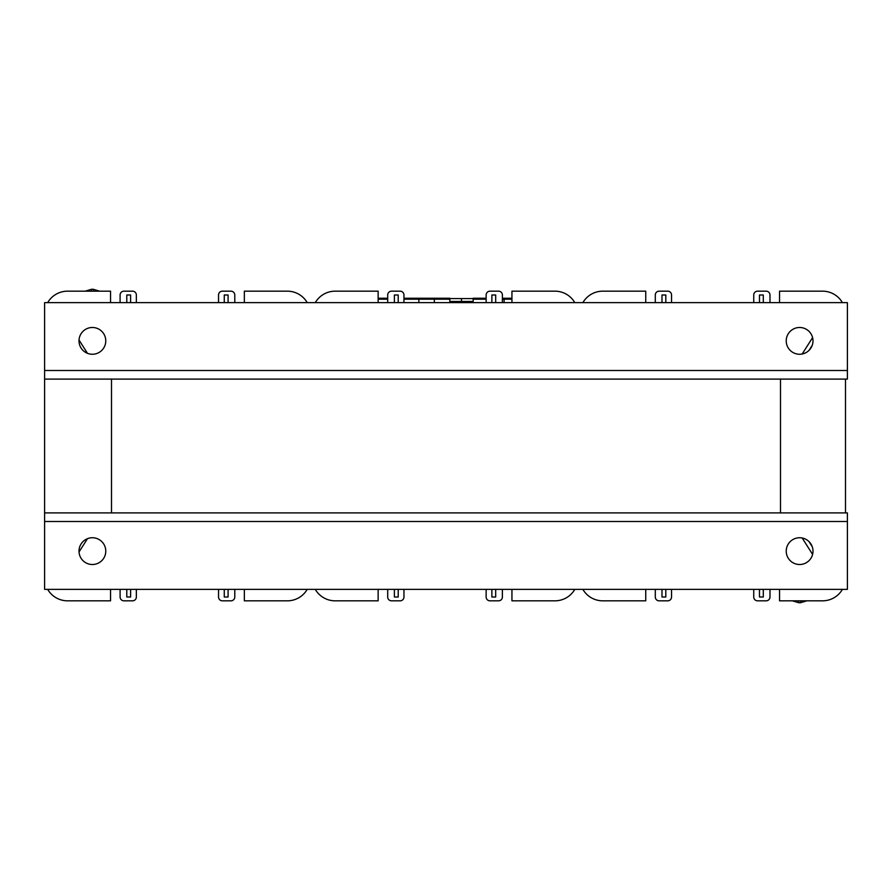 <?xml version="1.0" encoding="UTF-8"?>
<svg xmlns="http://www.w3.org/2000/svg" width="892" height="892" viewBox="0 0 892 892"><rect width="100%" height="100%" fill="white"/><g stroke="black" fill="none" stroke-linecap="round" stroke-linejoin="round"><path stroke-width="1.34" d="M111.5 379.1L111.5 512.9M780.5 379.1L780.5 512.9M218.54 597.004L218.54 589.356L218.54 597.004A3.824 3.824 0 0 0 222.364 600.829L230.961 600.829A3.824 3.824 0 0 0 234.786 597.004L234.786 589.356L234.786 597.004M120.097 597.004L120.097 589.356L120.097 597.004A3.824 3.824 0 0 0 123.921 600.829L132.529 600.829A3.824 3.824 0 0 0 136.353 597.004L136.353 589.356L136.353 597.004M44.6 512.9L44.6 379.1L44.6 512.9L847.4 512.9L847.4 589.356L44.6 589.356L44.6 512.9M136.353 294.996L136.353 302.644L136.353 294.996A3.824 3.824 0 0 0 132.529 291.171L123.921 291.171L132.529 291.171M120.097 294.996L120.097 302.644L120.097 294.996A3.824 3.824 0 0 1 123.921 291.171M234.786 294.996L234.786 302.644L234.786 294.996A3.824 3.824 0 0 0 230.961 291.171L222.364 291.171L230.961 291.171M218.54 294.996L218.54 302.644L218.54 294.996A3.824 3.824 0 0 1 222.364 291.171M244.341 589.356L244.341 600.829L287.347 600.829A22.936 22.936 0 0 0 307.216 589.356M244.341 302.644L244.341 291.171L287.347 291.171A22.936 22.936 0 0 1 307.216 302.644M228.096 302.644L228.096 294.996L224.271 294.996L224.271 302.644M130.611 302.644L130.611 294.996L126.787 294.996L126.787 302.644M87.472 353.31L79.031 340.03M47.677 302.644A22.936 22.936 0 0 1 67.536 291.171L110.541 291.171L110.541 302.644M244.341 291.171L287.347 291.171M228.096 589.356L228.096 597.004L224.271 597.004L224.271 589.356M130.611 589.356L130.611 597.004L126.787 597.004L126.787 589.356M87.472 538.69L79.031 551.97M222.364 600.829L230.961 600.829M123.921 600.829L132.529 600.829M47.677 589.356A22.936 22.936 0 0 0 67.536 600.829L110.541 600.829L110.541 589.356M244.341 600.829L287.347 600.829M486.14 597.004L486.14 589.356L486.14 597.004A3.824 3.824 0 0 0 489.964 600.829L498.561 600.829A3.824 3.824 0 0 0 502.386 597.004L502.386 589.356L502.386 597.004M387.697 597.004L387.697 589.356L387.697 597.004A3.824 3.824 0 0 0 391.521 600.829L400.129 600.829A3.824 3.824 0 0 0 403.953 597.004L403.953 589.356L403.953 597.004M403.953 294.996L403.953 302.644L403.953 294.996A3.824 3.824 0 0 0 400.129 291.171L391.521 291.171L400.129 291.171M387.697 294.996L387.697 302.644L387.697 294.996A3.824 3.824 0 0 1 391.521 291.171M502.386 294.996L502.386 302.644L502.386 294.996A3.824 3.824 0 0 0 498.561 291.171L489.964 291.171L498.561 291.171M486.14 294.996L486.14 302.644L486.14 294.996A3.824 3.824 0 0 1 489.964 291.171M511.941 589.356L511.941 600.829L554.947 600.829A22.936 22.936 0 0 0 574.816 589.356M511.941 302.644L511.941 291.171L554.947 291.171A22.936 22.936 0 0 1 574.816 302.644M495.696 302.644L495.696 294.996L491.871 294.996L491.871 302.644M398.211 302.644L398.211 294.996L394.387 294.996L394.387 302.644M315.277 302.644A22.936 22.936 0 0 1 335.136 291.171L378.141 291.171L378.141 302.644M511.941 291.171L554.947 291.171M495.696 589.356L495.696 597.004L491.871 597.004L491.871 589.356M398.211 589.356L398.211 597.004L394.387 597.004L394.387 589.356M489.964 600.829L498.561 600.829M391.521 600.829L400.129 600.829M315.277 589.356A22.936 22.936 0 0 0 335.136 600.829L378.141 600.829L378.141 589.356M511.941 600.829L554.947 600.829M753.74 597.004L753.74 589.356L753.74 597.004A3.824 3.824 0 0 0 757.564 600.829L766.161 600.829A3.824 3.824 0 0 0 769.986 597.004L769.986 589.356L769.986 597.004M655.297 597.004L655.297 589.356L655.297 597.004A3.824 3.824 0 0 0 659.121 600.829L667.729 600.829A3.824 3.824 0 0 0 671.553 597.004L671.553 589.356L671.553 597.004M671.553 294.996L671.553 302.644L671.553 294.996A3.824 3.824 0 0 0 667.729 291.171L659.121 291.171L667.729 291.171M655.297 294.996L655.297 302.644L655.297 294.996A3.824 3.824 0 0 1 659.121 291.171M769.986 294.996L769.986 302.644L769.986 294.996A3.824 3.824 0 0 0 766.161 291.171L757.564 291.171L766.161 291.171M753.74 294.996L753.74 302.644L753.74 294.996A3.824 3.824 0 0 1 757.564 291.171M779.541 589.356L779.541 600.829L822.547 600.829A22.936 22.936 0 0 0 842.416 589.356M845.493 512.9L845.493 379.1L845.493 512.9M779.541 302.644L779.541 291.171L822.547 291.171A22.936 22.936 0 0 1 842.416 302.644M763.296 302.644L763.296 294.996L759.471 294.996L759.471 302.644M665.811 302.644L665.811 294.996L661.987 294.996L661.987 302.644M812.59 337.611L802.187 354.001M808.988 350.422L812.244 345.293M582.877 302.644A22.936 22.936 0 0 1 602.736 291.171L645.741 291.171L645.741 302.644M779.541 291.171L822.547 291.171M763.296 589.356L763.296 597.004L759.471 597.004L759.471 589.356M665.811 589.356L665.811 597.004L661.987 597.004L661.987 589.356M812.59 554.389L802.187 537.999M808.988 541.578L812.244 546.707M757.564 600.829L766.161 600.829M659.121 600.829L667.729 600.829M582.877 589.356A22.936 22.936 0 0 0 602.736 600.829L645.741 600.829L645.741 589.356M779.541 600.829L822.547 600.829M812.991 340.867A13.38 13.38 0 0 1 792.921 352.463A13.38 13.38 0 0 1 792.921 329.282A13.38 13.38 0 0 1 812.991 340.867M105.769 340.867A13.38 13.38 0 0 1 85.699 352.463A13.38 13.38 0 0 1 85.699 329.282A13.38 13.38 0 0 1 105.769 340.867M44.6 379.1L44.6 302.644L847.4 302.644L847.4 379.1L44.6 379.1M79.009 551.133A13.38 13.38 0 0 1 99.079 539.537A13.38 13.38 0 0 1 99.079 562.718A13.38 13.38 0 0 1 79.009 551.133M786.231 551.133A13.38 13.38 0 0 1 806.301 539.537A13.38 13.38 0 0 1 806.301 562.718A13.38 13.38 0 0 1 786.231 551.133M91.307 291.171L91.53 289.264L85.197 291.171M91.53 289.264L93.236 289.264L93.47 291.171M800.693 600.829L800.47 602.736L798.764 602.736L798.53 600.829M403.953 298.251L418.861 298.251L418.861 299.199L418.861 298.251L434.337 298.251L434.337 299.199L434.337 298.251L449.824 298.251L449.824 302.644M449.824 299.199L434.337 299.199L434.337 302.644L434.337 299.199L418.861 299.199L418.861 302.644L418.861 299.199L403.953 299.199M449.824 301.44L461.487 301.44L461.487 302.644L461.487 298.575L473.139 298.575M449.824 298.575L461.487 298.575L461.487 301.44L473.139 301.44M486.14 299.199L473.139 299.199L473.139 302.644M473.139 299.199L473.139 298.251L486.14 298.251M511.941 298.251L504.103 298.251L504.103 302.644L504.103 298.251L502.386 298.251M387.697 298.251L378.141 298.251M44.6 370.503L847.4 370.503M847.4 521.497L44.6 521.497M511.941 299.199L502.386 299.199M387.697 299.199L378.141 299.199M99.569 291.171L93.247 289.264M792.431 600.829L798.753 602.736M800.47 602.736L806.803 600.829"/></g></svg>
